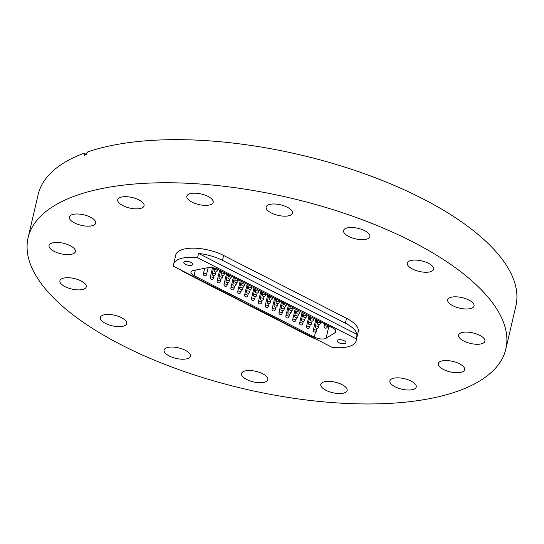<?xml version="1.0" encoding="UTF-8"?>
<svg xmlns="http://www.w3.org/2000/svg" width="544" height="544" viewBox="0 0 544 544"><rect width="100%" height="100%" fill="white"/><g stroke="black" fill="none" stroke-linecap="round" stroke-linejoin="round"><path stroke-width="0.82" d="M246.677 379.488A13.518 5.413 13.1 0 1 241.502 373.565A13.518 5.413 13.1 0 1 249.349 370.532A13.518 5.413 13.1 0 1 262.664 373.769A13.518 5.413 13.1 0 1 267.838 379.692A13.518 5.413 13.1 0 1 259.998 382.724A13.518 5.413 13.1 0 1 246.677 379.488M325.972 390.3A13.518 5.413 13.1 0 1 320.797 384.377A13.518 5.413 13.1 0 1 328.644 381.344A13.518 5.413 13.1 0 1 341.958 384.581A13.518 5.413 13.1 0 1 347.133 390.504A13.518 5.413 13.1 0 1 339.293 393.536A13.518 5.413 13.1 0 1 325.972 390.3M413.603 389.314A13.518 5.413 13.1 0 1 398.269 388.158A13.518 5.413 13.1 0 1 389.898 380.868A13.518 5.413 13.1 0 1 392.53 378.549A13.518 5.413 13.1 0 1 407.857 379.705A13.518 5.413 13.1 0 1 416.235 386.995A13.518 5.413 13.1 0 1 413.603 389.314M461.985 372.021A13.518 5.413 13.1 0 1 446.651 370.858A13.518 5.413 13.1 0 1 438.28 363.569A13.518 5.413 13.1 0 1 440.912 361.25A13.518 5.413 13.1 0 1 456.246 362.406A13.518 5.413 13.1 0 1 464.617 369.696A13.518 5.413 13.1 0 1 461.985 372.021M482.283 343.563A13.518 5.413 13.1 0 1 466.956 342.407A13.518 5.413 13.1 0 1 458.578 335.118A13.518 5.413 13.1 0 1 461.21 332.792A13.518 5.413 13.1 0 1 476.544 333.955A13.518 5.413 13.1 0 1 484.915 341.244A13.518 5.413 13.1 0 1 482.283 343.563M471.41 308.285A13.518 5.413 13.1 0 1 456.083 307.129A13.518 5.413 13.1 0 1 447.705 299.839A13.518 5.413 13.1 0 1 450.337 297.514A13.518 5.413 13.1 0 1 465.671 298.676A13.518 5.413 13.1 0 1 474.042 305.966A13.518 5.413 13.1 0 1 471.41 308.285M412.488 269.028A13.518 5.413 13.1 0 1 407.313 263.106A13.518 5.413 13.1 0 1 415.16 260.073A13.518 5.413 13.1 0 1 428.475 263.31A13.518 5.413 13.1 0 1 433.65 269.232A13.518 5.413 13.1 0 1 425.809 272.265A13.518 5.413 13.1 0 1 412.488 269.028M348.731 236.436A13.518 5.413 13.1 0 1 343.556 230.513A13.518 5.413 13.1 0 1 351.397 227.48A13.518 5.413 13.1 0 1 364.718 230.717A13.518 5.413 13.1 0 1 369.893 236.64A13.518 5.413 13.1 0 1 362.046 239.673A13.518 5.413 13.1 0 1 348.731 236.436M271.306 212.942A13.518 5.413 13.1 0 1 266.132 207.019A13.518 5.413 13.1 0 1 273.979 203.986A13.518 5.413 13.1 0 1 287.293 207.223A13.518 5.413 13.1 0 1 292.468 213.146A13.518 5.413 13.1 0 1 284.628 216.179A13.518 5.413 13.1 0 1 271.306 212.942M192.012 202.13A13.518 5.413 13.1 0 1 186.837 196.207A13.518 5.413 13.1 0 1 194.677 193.174A13.518 5.413 13.1 0 1 207.998 196.411A13.518 5.413 13.1 0 1 213.173 202.334A13.518 5.413 13.1 0 1 205.326 205.367A13.518 5.413 13.1 0 1 192.012 202.13M141.44 208.162A13.518 5.413 13.1 0 1 126.113 207.006A13.518 5.413 13.1 0 1 117.735 199.716A13.518 5.413 13.1 0 1 120.374 197.397A13.518 5.413 13.1 0 1 135.701 198.553A13.518 5.413 13.1 0 1 144.072 205.843A13.518 5.413 13.1 0 1 141.44 208.162M93.058 225.461A13.518 5.413 13.1 0 1 77.731 224.305A13.518 5.413 13.1 0 1 69.353 217.015A13.518 5.413 13.1 0 1 71.992 214.696A13.518 5.413 13.1 0 1 87.319 215.852A13.518 5.413 13.1 0 1 95.69 223.142A13.518 5.413 13.1 0 1 93.058 225.461M72.76 253.919A13.518 5.413 13.1 0 1 57.433 252.763A13.518 5.413 13.1 0 1 49.055 245.466A13.518 5.413 13.1 0 1 51.687 243.148A13.518 5.413 13.1 0 1 67.021 244.304A13.518 5.413 13.1 0 1 75.392 251.6A13.518 5.413 13.1 0 1 72.76 253.919M83.633 289.197A13.518 5.413 13.1 0 1 68.306 288.041A13.518 5.413 13.1 0 1 59.928 280.745A13.518 5.413 13.1 0 1 62.56 278.426A13.518 5.413 13.1 0 1 77.894 279.582A13.518 5.413 13.1 0 1 86.265 286.878A13.518 5.413 13.1 0 1 83.633 289.197M105.495 323.401A13.518 5.413 13.1 0 1 100.32 317.478A13.518 5.413 13.1 0 1 108.168 314.446A13.518 5.413 13.1 0 1 121.482 317.682A13.518 5.413 13.1 0 1 126.657 323.605A13.518 5.413 13.1 0 1 118.816 326.638A13.518 5.413 13.1 0 1 105.495 323.401M169.252 355.994A13.518 5.413 13.1 0 1 164.084 350.071A13.518 5.413 13.1 0 1 171.924 347.038A13.518 5.413 13.1 0 1 185.246 350.275A13.518 5.413 13.1 0 1 190.414 356.198A13.518 5.413 13.1 0 1 182.573 359.23A13.518 5.413 13.1 0 1 169.252 355.994M412.019 241.502A245.276 98.178 13.1 0 1 505.872 348.949A245.276 98.178 13.1 0 1 363.589 403.94A245.276 98.178 13.1 0 1 121.958 345.209A245.276 98.178 13.1 0 1 28.098 237.762A245.276 98.178 13.1 0 1 170.381 182.77A245.276 98.178 13.1 0 1 412.019 241.502M28.098 237.762L38.128 194.67A245.276 98.178 13.1 0 1 84 153.252L84.422 155.428L87.808 151.892A245.276 98.178 13.1 0 1 422.042 198.404A245.276 98.178 13.1 0 1 515.902 305.85L505.872 348.949M84 153.252L86.455 154.51M198.553 253.422L197.554 257.734A30.58 12.24 -166.9 0 0 173.611 264.207L175.753 255.014A30.58 12.24 13.1 0 1 193.487 248.159A30.58 12.24 13.1 0 1 223.618 255.476L346.521 318.301A30.58 12.24 13.1 0 1 358.217 331.697L356.082 340.891A30.58 12.24 -166.9 0 0 356.123 338.79L357.129 334.478A30.58 12.24 -166.9 0 0 345.386 323.19L222.476 260.365A30.58 12.24 -166.9 0 0 198.553 253.422L357.129 334.478M338.762 342.686A4.576 1.836 -166.9 0 0 343.278 343.781A4.576 1.836 -166.9 0 0 345.93 342.754A4.576 1.836 -166.9 0 0 344.182 340.748A4.576 1.836 -166.9 0 0 339.667 339.653A4.576 1.836 -166.9 0 0 337.015 340.68A4.576 1.836 -166.9 0 0 338.762 342.686M185.511 264.35A4.576 1.836 -166.9 0 0 190.026 265.445A4.576 1.836 -166.9 0 0 192.678 264.418A4.576 1.836 -166.9 0 0 190.93 262.412A4.576 1.836 -166.9 0 0 186.415 261.317A4.576 1.836 -166.9 0 0 183.763 262.344A4.576 1.836 -166.9 0 0 185.511 264.35M181.077 270.144A30.58 12.24 -166.9 0 0 186.313 273.292L309.216 336.117A30.58 12.24 -166.9 0 0 315.54 338.878M173.611 264.207A30.58 12.24 -166.9 0 0 173.57 266.308L332.139 347.364A30.58 12.24 -166.9 0 0 356.082 340.891M328.916 326.04L326.074 338.252L335.131 332.636L335.675 330.296M326.074 338.252A8.044 3.223 13.1 0 1 314.31 337.096L315.513 331.928M195.35 270.11L194.065 275.624L314.31 337.096M194.065 275.624A8.044 3.223 13.1 0 1 190.985 272.102A8.044 3.223 13.1 0 1 193.474 270.47L208.019 267.655A8.044 3.223 13.1 0 1 218.124 269.409L332.887 328.073A8.044 3.223 13.1 0 1 335.968 331.595A8.044 3.223 13.1 0 1 335.131 332.636M197.554 257.734L356.123 338.79M345.386 323.19L346.521 318.301M222.476 260.365L223.618 255.476M260.868 291.258L258.373 301.961A1.612 0.646 13.1 0 1 258.604 301.723A1.612 0.646 13.1 0 1 260.773 301.927A1.612 0.646 13.1 0 1 261.508 302.688L262.079 300.24M267.736 294.766L265.248 305.476A1.612 0.646 13.1 0 1 265.479 305.232A1.612 0.646 13.1 0 1 267.648 305.442A1.612 0.646 13.1 0 1 268.382 306.204L268.954 303.749M274.611 298.282L272.122 308.985A1.612 0.646 13.1 0 1 272.347 308.747A1.612 0.646 13.1 0 1 274.516 308.951A1.612 0.646 13.1 0 1 275.257 309.72L275.828 307.265M281.486 301.798L278.99 312.501A1.612 0.646 13.1 0 1 279.222 312.263A1.612 0.646 13.1 0 1 281.391 312.467A1.612 0.646 13.1 0 1 282.125 313.228L282.696 310.78M253.994 287.742L251.505 298.452A1.612 0.646 13.1 0 1 251.729 298.207A1.612 0.646 13.1 0 1 253.898 298.418A1.612 0.646 13.1 0 1 254.64 299.18L255.211 296.725M247.119 284.226L244.63 294.936A1.612 0.646 13.1 0 1 244.861 294.692A1.612 0.646 13.1 0 1 247.03 294.902A1.612 0.646 13.1 0 1 247.765 295.664L248.336 293.209M240.251 280.718L237.755 291.421A1.612 0.646 13.1 0 1 237.986 291.183A1.612 0.646 13.1 0 1 240.156 291.387A1.612 0.646 13.1 0 1 240.89 292.155L241.461 289.7M261.861 291.761L260.345 298.275A1.612 0.646 13.1 0 1 260.576 298.03A1.612 0.646 13.1 0 1 262.738 298.241A1.612 0.646 13.1 0 1 263.48 299.003L264.051 296.548M268.729 295.276L267.22 301.784A1.612 0.646 13.1 0 1 267.444 301.546A1.612 0.646 13.1 0 1 269.613 301.75A1.612 0.646 13.1 0 1 270.354 302.518L270.926 300.064M275.604 298.792L274.088 305.3A1.612 0.646 13.1 0 1 274.319 305.055A1.612 0.646 13.1 0 1 276.488 305.266A1.612 0.646 13.1 0 1 277.222 306.027L277.794 303.572M254.986 288.252L253.47 294.76A1.612 0.646 13.1 0 1 253.701 294.522A1.612 0.646 13.1 0 1 255.87 294.726A1.612 0.646 13.1 0 1 256.605 295.487L257.176 293.039M288.354 305.306L285.865 316.016A1.612 0.646 13.1 0 1 286.096 315.772A1.612 0.646 13.1 0 1 288.266 315.982A1.612 0.646 13.1 0 1 289 316.744L289.571 314.289M295.229 308.822L292.74 319.525A1.612 0.646 13.1 0 1 292.964 319.287A1.612 0.646 13.1 0 1 295.134 319.491A1.612 0.646 13.1 0 1 295.875 320.26L296.446 317.805M302.104 312.331L299.608 323.041A1.612 0.646 13.1 0 1 299.839 322.796A1.612 0.646 13.1 0 1 302.008 323.007A1.612 0.646 13.1 0 1 302.743 323.768L303.314 321.314M233.376 277.202L230.887 287.912A1.612 0.646 13.1 0 1 231.112 287.667A1.612 0.646 13.1 0 1 233.281 287.878A1.612 0.646 13.1 0 1 234.022 288.64L234.593 286.185M226.501 273.693L224.012 284.396A1.612 0.646 13.1 0 1 224.244 284.158A1.612 0.646 13.1 0 1 226.413 284.362A1.612 0.646 13.1 0 1 227.147 285.124L227.718 282.676M219.633 270.178L217.138 280.881A1.612 0.646 13.1 0 1 217.369 280.643A1.612 0.646 13.1 0 1 219.538 280.847A1.612 0.646 13.1 0 1 220.272 281.615L220.844 279.16M308.972 315.846L306.483 326.556A1.612 0.646 13.1 0 1 306.714 326.312A1.612 0.646 13.1 0 1 308.883 326.522A1.612 0.646 13.1 0 1 309.618 327.284L310.189 324.829M315.846 319.362L313.358 330.065A1.612 0.646 13.1 0 1 313.582 329.827A1.612 0.646 13.1 0 1 315.751 330.031A1.612 0.646 13.1 0 1 316.492 330.8L317.064 328.345M212.527 267.668L210.27 277.372A1.612 0.646 13.1 0 1 210.494 277.127A1.612 0.646 13.1 0 1 212.663 277.338A1.612 0.646 13.1 0 1 213.404 278.1L213.976 275.645M204.687 268.301L203.395 273.856A1.612 0.646 13.1 0 1 203.626 273.618A1.612 0.646 13.1 0 1 205.795 273.822A1.612 0.646 13.1 0 1 206.53 274.584L208.148 267.628M248.112 284.736L246.602 291.244A1.612 0.646 13.1 0 1 246.826 291.006A1.612 0.646 13.1 0 1 248.996 291.21A1.612 0.646 13.1 0 1 249.737 291.978L250.308 289.524M241.244 281.221L239.727 287.735A1.612 0.646 13.1 0 1 239.958 287.49A1.612 0.646 13.1 0 1 242.121 287.701A1.612 0.646 13.1 0 1 242.862 288.463L243.433 286.008M234.369 277.712L232.852 284.22A1.612 0.646 13.1 0 1 233.084 283.982A1.612 0.646 13.1 0 1 235.253 284.186A1.612 0.646 13.1 0 1 235.987 284.947L236.558 282.499M227.494 274.196L225.984 280.711A1.612 0.646 13.1 0 1 226.209 280.466A1.612 0.646 13.1 0 1 228.378 280.677A1.612 0.646 13.1 0 1 229.119 281.438L229.69 278.984M220.626 270.688L219.11 277.195A1.612 0.646 13.1 0 1 219.341 276.95A1.612 0.646 13.1 0 1 221.503 277.161A1.612 0.646 13.1 0 1 222.244 277.923L222.816 275.468M213.588 267.859L212.235 273.68A1.612 0.646 13.1 0 1 212.466 273.442A1.612 0.646 13.1 0 1 214.635 273.646A1.612 0.646 13.1 0 1 215.37 274.414L215.941 271.959M282.479 302.301L280.962 308.815A1.612 0.646 13.1 0 1 281.194 308.57A1.612 0.646 13.1 0 1 283.363 308.781A1.612 0.646 13.1 0 1 284.097 309.543L284.668 307.088M289.347 305.816L287.837 312.324A1.612 0.646 13.1 0 1 288.062 312.086A1.612 0.646 13.1 0 1 290.231 312.29A1.612 0.646 13.1 0 1 290.972 313.052L291.543 310.604M296.222 309.325L294.705 315.84A1.612 0.646 13.1 0 1 294.936 315.595A1.612 0.646 13.1 0 1 297.106 315.806A1.612 0.646 13.1 0 1 297.84 316.567L298.411 314.112M303.096 312.841L301.58 319.348A1.612 0.646 13.1 0 1 301.811 319.11A1.612 0.646 13.1 0 1 303.98 319.314A1.612 0.646 13.1 0 1 304.715 320.083L305.286 317.628M309.964 316.356L308.455 322.864A1.612 0.646 13.1 0 1 308.679 322.626A1.612 0.646 13.1 0 1 310.848 322.83A1.612 0.646 13.1 0 1 311.59 323.592L312.161 321.144M316.839 319.865L315.323 326.38A1.612 0.646 13.1 0 1 315.554 326.135A1.612 0.646 13.1 0 1 317.723 326.346A1.612 0.646 13.1 0 1 318.458 327.107L319.029 324.652M269.722 295.786L269.185 298.098A1.612 1.612 0 0 0 270.388 300.03A1.612 1.612 0 0 0 272.32 298.826A1.612 1.612 0 0 1 270.388 300.03A1.612 1.612 0 0 1 269.185 298.098L269.722 295.786L269.185 298.098A1.612 1.612 0 0 0 270.388 300.03A1.612 1.612 0 0 0 272.32 298.826A1.612 1.612 0 0 1 270.388 300.03A1.612 1.612 0 0 1 269.185 298.098L269.722 295.786L269.185 298.098A1.612 1.612 0 0 0 270.388 300.03A1.612 1.612 0 0 0 272.32 298.826A1.612 1.612 0 0 1 270.388 300.03A1.612 1.612 0 0 1 269.185 298.098L269.722 295.786L269.185 298.098A1.612 1.612 0 0 0 270.388 300.03A1.612 1.612 0 0 0 272.32 298.826A1.612 0.646 13.1 0 0 271.585 298.064A1.612 0.646 13.1 0 1 272.32 298.826A1.612 0.646 13.1 0 0 271.585 298.064A1.612 0.646 13.1 0 1 272.32 298.826A1.612 0.646 13.1 0 0 271.585 298.064A1.612 0.646 13.1 0 1 272.32 298.826A1.612 0.646 13.1 0 0 271.585 298.064A1.612 0.646 13.1 0 0 269.416 297.854A1.612 0.646 13.1 0 1 271.585 298.064A1.612 0.646 13.1 0 0 269.416 297.854A1.612 0.646 13.1 0 1 271.585 298.064A1.612 0.646 13.1 0 0 269.416 297.854A1.612 0.646 13.1 0 1 271.585 298.064A1.612 0.646 13.1 0 0 269.416 297.854A1.612 0.646 13.1 0 1 271.585 298.064A1.612 0.646 13.1 0 1 272.32 298.826A1.612 1.612 0 0 1 270.388 300.03A1.612 1.612 0 0 1 269.185 298.098L269.722 295.786L269.185 298.098A1.612 0.646 13.1 0 1 269.416 297.854A1.612 0.646 13.1 0 0 269.185 298.098A1.612 0.646 13.1 0 1 269.416 297.854A1.612 0.646 13.1 0 0 269.185 298.098A1.612 0.646 13.1 0 1 269.416 297.854A1.612 0.646 13.1 0 0 269.185 298.098A1.612 0.646 13.1 0 1 269.416 297.854A1.612 0.646 13.1 0 0 269.185 298.098A1.612 0.646 13.1 0 1 269.416 297.854A1.612 0.646 13.1 0 1 271.585 298.064A1.612 0.646 13.1 0 1 272.32 298.826L272.68 297.296M276.06 301.607A1.612 0.646 13.1 0 1 276.291 301.369A1.612 0.646 13.1 0 1 278.453 301.573A1.612 0.646 13.1 0 1 279.194 302.342L279.548 300.805L279.194 302.342A1.612 0.646 13.1 0 0 278.453 301.573A1.612 0.646 13.1 0 1 279.194 302.342A1.612 0.646 13.1 0 0 278.453 301.573A1.612 0.646 13.1 0 1 279.194 302.342A1.612 0.646 13.1 0 0 278.453 301.573A1.612 0.646 13.1 0 1 279.194 302.342A1.612 0.646 13.1 0 0 278.453 301.573A1.612 0.646 13.1 0 0 276.291 301.369A1.612 0.646 13.1 0 1 278.453 301.573A1.612 0.646 13.1 0 0 276.291 301.369A1.612 0.646 13.1 0 1 278.453 301.573A1.612 0.646 13.1 0 0 276.291 301.369A1.612 0.646 13.1 0 1 278.453 301.573A1.612 0.646 13.1 0 0 276.291 301.369A1.612 0.646 13.1 0 0 276.06 301.607A1.612 0.646 13.1 0 1 276.291 301.369A1.612 0.646 13.1 0 0 276.06 301.607A1.612 0.646 13.1 0 1 276.291 301.369A1.612 0.646 13.1 0 0 276.06 301.607A1.612 0.646 13.1 0 1 276.291 301.369A1.612 0.646 13.1 0 0 276.06 301.607L276.597 299.295L276.06 301.607A1.612 1.612 0 0 0 277.263 303.545A1.612 1.612 0 0 0 279.194 302.342A1.612 1.612 0 0 1 277.263 303.545A1.612 1.612 0 0 1 276.06 301.607L276.597 299.295L276.06 301.607A1.612 1.612 0 0 0 277.263 303.545A1.612 1.612 0 0 0 279.194 302.342A1.612 1.612 0 0 1 277.263 303.545A1.612 1.612 0 0 1 276.06 301.607L276.597 299.295L276.06 301.607A1.612 1.612 0 0 0 277.263 303.545A1.612 1.612 0 0 0 279.194 302.342A1.612 1.612 0 0 1 277.263 303.545A1.612 1.612 0 0 1 276.06 301.607L276.597 299.295L276.06 301.607A1.612 1.612 0 0 0 277.263 303.545A1.612 1.612 0 0 0 279.194 302.342A1.612 1.612 0 0 1 277.263 303.545A1.612 1.612 0 0 1 276.06 301.607M283.472 302.811L282.928 305.123A1.612 1.612 0 0 0 284.131 307.054A1.612 1.612 0 0 0 286.069 305.85A1.612 1.612 0 0 1 284.131 307.054A1.612 1.612 0 0 1 282.928 305.123L283.472 302.811L282.928 305.123A1.612 1.612 0 0 0 284.131 307.054A1.612 1.612 0 0 0 286.069 305.85A1.612 1.612 0 0 1 284.131 307.054A1.612 1.612 0 0 1 282.928 305.123L283.472 302.811L282.928 305.123A1.612 1.612 0 0 0 284.131 307.054A1.612 1.612 0 0 0 286.069 305.85A1.612 0.646 13.1 0 0 285.328 305.089A1.612 0.646 13.1 0 1 286.069 305.85A1.612 0.646 13.1 0 0 285.328 305.089A1.612 0.646 13.1 0 1 286.069 305.85A1.612 0.646 13.1 0 0 285.328 305.089A1.612 0.646 13.1 0 0 283.159 304.885A1.612 0.646 13.1 0 1 285.328 305.089A1.612 0.646 13.1 0 0 283.159 304.885A1.612 0.646 13.1 0 1 285.328 305.089A1.612 0.646 13.1 0 0 283.159 304.885A1.612 0.646 13.1 0 1 285.328 305.089A1.612 0.646 13.1 0 1 286.069 305.85A1.612 1.612 0 0 1 284.131 307.054A1.612 1.612 0 0 1 282.928 305.123L283.472 302.811L282.928 305.123A1.612 0.646 13.1 0 1 283.159 304.885A1.612 0.646 13.1 0 0 282.928 305.123A1.612 0.646 13.1 0 1 283.159 304.885A1.612 0.646 13.1 0 0 282.928 305.123A1.612 0.646 13.1 0 1 283.159 304.885A1.612 0.646 13.1 0 0 282.928 305.123A1.612 0.646 13.1 0 1 283.159 304.885A1.612 0.646 13.1 0 1 285.328 305.089A1.612 0.646 13.1 0 1 286.069 305.85L286.423 304.32M289.802 308.638A1.612 0.646 13.1 0 1 290.034 308.394A1.612 0.646 13.1 0 1 292.203 308.604A1.612 0.646 13.1 0 1 292.937 309.366L293.298 307.829L292.937 309.366A1.612 0.646 13.1 0 0 292.203 308.604A1.612 0.646 13.1 0 1 292.937 309.366A1.612 0.646 13.1 0 0 292.203 308.604A1.612 0.646 13.1 0 1 292.937 309.366A1.612 0.646 13.1 0 0 292.203 308.604A1.612 0.646 13.1 0 0 290.034 308.394A1.612 0.646 13.1 0 1 292.203 308.604A1.612 0.646 13.1 0 0 290.034 308.394A1.612 0.646 13.1 0 1 292.203 308.604A1.612 0.646 13.1 0 0 290.034 308.394A1.612 0.646 13.1 0 0 289.802 308.638A1.612 0.646 13.1 0 1 290.034 308.394A1.612 0.646 13.1 0 0 289.802 308.638A1.612 0.646 13.1 0 1 290.034 308.394A1.612 0.646 13.1 0 0 289.802 308.638L290.34 306.32L289.802 308.638A1.612 1.612 0 0 0 291.006 310.57A1.612 1.612 0 0 0 292.937 309.366A1.612 1.612 0 0 1 291.006 310.57A1.612 1.612 0 0 1 289.802 308.638L290.34 306.32L289.802 308.638A1.612 1.612 0 0 0 291.006 310.57A1.612 1.612 0 0 0 292.937 309.366A1.612 1.612 0 0 1 291.006 310.57A1.612 1.612 0 0 1 289.802 308.638L290.34 306.32L289.802 308.638A1.612 1.612 0 0 0 291.006 310.57A1.612 1.612 0 0 0 292.937 309.366A1.612 1.612 0 0 1 291.006 310.57A1.612 1.612 0 0 1 289.802 308.638M297.214 309.835L296.677 312.147A1.612 1.612 0 0 0 297.881 314.078A1.612 1.612 0 0 0 299.812 312.882A1.612 1.612 0 0 1 297.881 314.078A1.612 1.612 0 0 1 296.677 312.147L297.214 309.835L296.677 312.147A1.612 1.612 0 0 0 297.881 314.078A1.612 1.612 0 0 0 299.812 312.882A1.612 0.646 13.1 0 0 299.071 312.113A1.612 0.646 13.1 0 1 299.812 312.882A1.612 0.646 13.1 0 0 299.071 312.113A1.612 0.646 13.1 0 0 296.908 311.909A1.612 0.646 13.1 0 1 299.071 312.113A1.612 0.646 13.1 0 0 296.908 311.909A1.612 0.646 13.1 0 1 299.071 312.113A1.612 0.646 13.1 0 1 299.812 312.882A1.612 1.612 0 0 1 297.881 314.078A1.612 1.612 0 0 1 296.677 312.147L297.214 309.835L296.677 312.147A1.612 0.646 13.1 0 1 296.908 311.909A1.612 0.646 13.1 0 0 296.677 312.147A1.612 0.646 13.1 0 1 296.908 311.909A1.612 0.646 13.1 0 0 296.677 312.147A1.612 0.646 13.1 0 1 296.908 311.909A1.612 0.646 13.1 0 1 299.071 312.113A1.612 0.646 13.1 0 1 299.812 312.882L300.166 311.345M303.545 315.663A1.612 0.646 13.1 0 1 303.776 315.418A1.612 0.646 13.1 0 1 305.946 315.629A1.612 0.646 13.1 0 1 306.687 316.39L307.04 314.86L306.687 316.39A1.612 0.646 13.1 0 0 305.946 315.629A1.612 0.646 13.1 0 1 306.687 316.39A1.612 0.646 13.1 0 0 305.946 315.629A1.612 0.646 13.1 0 0 303.776 315.418A1.612 0.646 13.1 0 1 305.946 315.629A1.612 0.646 13.1 0 0 303.776 315.418A1.612 0.646 13.1 0 0 303.545 315.663A1.612 0.646 13.1 0 1 303.776 315.418A1.612 0.646 13.1 0 0 303.545 315.663L304.089 313.351L303.545 315.663A1.612 1.612 0 0 0 304.749 317.594A1.612 1.612 0 0 0 306.687 316.39A1.612 1.612 0 0 1 304.749 317.594A1.612 1.612 0 0 1 303.545 315.663L304.089 313.351L303.545 315.663A1.612 1.612 0 0 0 304.749 317.594A1.612 1.612 0 0 0 306.687 316.39A1.612 1.612 0 0 1 304.749 317.594A1.612 1.612 0 0 1 303.545 315.663M310.957 316.86L310.42 319.178A1.612 1.612 0 0 0 311.624 321.11A1.612 1.612 0 0 0 313.555 319.906A1.612 0.646 13.1 0 0 312.82 319.144A1.612 0.646 13.1 0 0 310.651 318.934A1.612 0.646 13.1 0 1 312.82 319.144A1.612 0.646 13.1 0 1 313.555 319.906A1.612 1.612 0 0 1 311.624 321.11A1.612 1.612 0 0 1 310.42 319.178L310.957 316.86L310.42 319.178A1.612 0.646 13.1 0 1 310.651 318.934A1.612 0.646 13.1 0 0 310.42 319.178A1.612 0.646 13.1 0 1 310.651 318.934A1.612 0.646 13.1 0 1 312.82 319.144A1.612 0.646 13.1 0 1 313.555 319.906L313.915 318.369M317.295 322.687A1.612 0.646 13.1 0 1 317.526 322.449A1.612 0.646 13.1 0 1 319.688 322.653A1.612 0.646 13.1 0 1 320.43 323.415L320.783 321.885L320.43 323.415A1.612 0.646 13.1 0 0 319.688 322.653A1.612 0.646 13.1 0 0 317.526 322.449A1.612 0.646 13.1 0 0 317.295 322.687L317.832 320.375L317.295 322.687A1.612 1.612 0 0 0 318.498 324.618A1.612 1.612 0 0 0 320.43 323.415A1.612 1.612 0 0 1 318.498 324.618A1.612 1.612 0 0 1 317.295 322.687M324.707 323.891L324.163 326.203A1.612 0.646 13.1 0 1 324.394 325.958A1.612 0.646 13.1 0 1 326.563 326.169A1.612 0.646 13.1 0 1 327.304 326.93L327.658 325.4M262.31 294.583A1.612 0.646 13.1 0 1 262.541 294.345A1.612 0.646 13.1 0 1 264.71 294.549A1.612 0.646 13.1 0 1 265.452 295.31L265.805 293.78L265.452 295.31A1.612 0.646 13.1 0 0 264.71 294.549A1.612 0.646 13.1 0 1 265.452 295.31A1.612 0.646 13.1 0 0 264.71 294.549A1.612 0.646 13.1 0 1 265.452 295.31A1.612 0.646 13.1 0 0 264.71 294.549A1.612 0.646 13.1 0 1 265.452 295.31A1.612 0.646 13.1 0 0 264.71 294.549A1.612 0.646 13.1 0 0 262.541 294.345A1.612 0.646 13.1 0 1 264.71 294.549A1.612 0.646 13.1 0 0 262.541 294.345A1.612 0.646 13.1 0 1 264.71 294.549A1.612 0.646 13.1 0 0 262.541 294.345A1.612 0.646 13.1 0 1 264.71 294.549A1.612 0.646 13.1 0 0 262.541 294.345A1.612 0.646 13.1 0 0 262.31 294.583A1.612 0.646 13.1 0 1 262.541 294.345A1.612 0.646 13.1 0 0 262.31 294.583A1.612 0.646 13.1 0 1 262.541 294.345A1.612 0.646 13.1 0 0 262.31 294.583A1.612 0.646 13.1 0 1 262.541 294.345A1.612 0.646 13.1 0 0 262.31 294.583L262.854 292.271L262.31 294.583A1.612 1.612 0 0 0 263.514 296.514A1.612 1.612 0 0 0 265.452 295.31A1.612 1.612 0 0 1 263.514 296.514A1.612 1.612 0 0 1 262.31 294.583L262.854 292.271L262.31 294.583A1.612 1.612 0 0 0 263.514 296.514A1.612 1.612 0 0 0 265.452 295.31A1.612 1.612 0 0 1 263.514 296.514A1.612 1.612 0 0 1 262.31 294.583L262.854 292.271L262.31 294.583A1.612 1.612 0 0 0 263.514 296.514A1.612 1.612 0 0 0 265.452 295.31A1.612 1.612 0 0 1 263.514 296.514A1.612 1.612 0 0 1 262.31 294.583L262.854 292.271L262.31 294.583A1.612 1.612 0 0 0 263.514 296.514A1.612 1.612 0 0 0 265.452 295.31A1.612 1.612 0 0 1 263.514 296.514A1.612 1.612 0 0 1 262.31 294.583M255.979 288.755L255.442 291.074A1.612 1.612 0 0 0 256.646 293.005A1.612 1.612 0 0 0 258.577 291.802A1.612 1.612 0 0 1 256.646 293.005A1.612 1.612 0 0 1 255.442 291.074L255.979 288.755L255.442 291.074A1.612 1.612 0 0 0 256.646 293.005A1.612 1.612 0 0 0 258.577 291.802A1.612 1.612 0 0 1 256.646 293.005A1.612 1.612 0 0 1 255.442 291.074L255.979 288.755L255.442 291.074A1.612 1.612 0 0 0 256.646 293.005A1.612 1.612 0 0 0 258.577 291.802A1.612 0.646 13.1 0 0 257.836 291.04A1.612 0.646 13.1 0 1 258.577 291.802A1.612 0.646 13.1 0 0 257.836 291.04A1.612 0.646 13.1 0 1 258.577 291.802A1.612 0.646 13.1 0 0 257.836 291.04A1.612 0.646 13.1 0 0 255.673 290.829A1.612 0.646 13.1 0 1 257.836 291.04A1.612 0.646 13.1 0 0 255.673 290.829A1.612 0.646 13.1 0 1 257.836 291.04A1.612 0.646 13.1 0 0 255.673 290.829A1.612 0.646 13.1 0 1 257.836 291.04A1.612 0.646 13.1 0 1 258.577 291.802A1.612 1.612 0 0 1 256.646 293.005A1.612 1.612 0 0 1 255.442 291.074L255.979 288.755L255.442 291.074A1.612 0.646 13.1 0 1 255.673 290.829A1.612 0.646 13.1 0 0 255.442 291.074A1.612 0.646 13.1 0 1 255.673 290.829A1.612 0.646 13.1 0 0 255.442 291.074A1.612 0.646 13.1 0 1 255.673 290.829A1.612 0.646 13.1 0 0 255.442 291.074A1.612 0.646 13.1 0 1 255.673 290.829A1.612 0.646 13.1 0 1 257.836 291.04A1.612 0.646 13.1 0 1 258.577 291.802L258.93 290.265M248.567 287.558A1.612 0.646 13.1 0 1 248.798 287.314A1.612 0.646 13.1 0 1 250.968 287.524A1.612 0.646 13.1 0 1 251.702 288.286L252.062 286.756L251.702 288.286A1.612 0.646 13.1 0 0 250.968 287.524A1.612 0.646 13.1 0 1 251.702 288.286A1.612 0.646 13.1 0 0 250.968 287.524A1.612 0.646 13.1 0 1 251.702 288.286A1.612 0.646 13.1 0 0 250.968 287.524A1.612 0.646 13.1 0 0 248.798 287.314A1.612 0.646 13.1 0 1 250.968 287.524A1.612 0.646 13.1 0 0 248.798 287.314A1.612 0.646 13.1 0 1 250.968 287.524A1.612 0.646 13.1 0 0 248.798 287.314A1.612 0.646 13.1 0 0 248.567 287.558A1.612 0.646 13.1 0 1 248.798 287.314A1.612 0.646 13.1 0 0 248.567 287.558A1.612 0.646 13.1 0 1 248.798 287.314A1.612 0.646 13.1 0 0 248.567 287.558L249.104 285.246L248.567 287.558A1.612 1.612 0 0 0 249.771 289.49A1.612 1.612 0 0 0 251.702 288.286A1.612 1.612 0 0 1 249.771 289.49A1.612 1.612 0 0 1 248.567 287.558L249.104 285.246L248.567 287.558A1.612 1.612 0 0 0 249.771 289.49A1.612 1.612 0 0 0 251.702 288.286A1.612 1.612 0 0 1 249.771 289.49A1.612 1.612 0 0 1 248.567 287.558L249.104 285.246L248.567 287.558A1.612 1.612 0 0 0 249.771 289.49A1.612 1.612 0 0 0 251.702 288.286A1.612 1.612 0 0 1 249.771 289.49A1.612 1.612 0 0 1 248.567 287.558M242.236 281.731L241.692 284.043A1.612 1.612 0 0 0 242.896 285.974A1.612 1.612 0 0 0 244.827 284.777A1.612 1.612 0 0 1 242.896 285.974A1.612 1.612 0 0 1 241.692 284.043L242.236 281.731L241.692 284.043A1.612 1.612 0 0 0 242.896 285.974A1.612 1.612 0 0 0 244.827 284.777A1.612 0.646 13.1 0 0 244.093 284.009A1.612 0.646 13.1 0 1 244.827 284.777A1.612 0.646 13.1 0 0 244.093 284.009A1.612 0.646 13.1 0 0 241.924 283.805A1.612 0.646 13.1 0 1 244.093 284.009A1.612 0.646 13.1 0 0 241.924 283.805A1.612 0.646 13.1 0 1 244.093 284.009A1.612 0.646 13.1 0 1 244.827 284.777A1.612 1.612 0 0 1 242.896 285.974A1.612 1.612 0 0 1 241.692 284.043L242.236 281.731L241.692 284.043A1.612 0.646 13.1 0 1 241.924 283.805A1.612 0.646 13.1 0 0 241.692 284.043A1.612 0.646 13.1 0 1 241.924 283.805A1.612 0.646 13.1 0 0 241.692 284.043A1.612 0.646 13.1 0 1 241.924 283.805A1.612 0.646 13.1 0 1 244.093 284.009A1.612 0.646 13.1 0 1 244.827 284.777L245.188 283.24M234.824 280.534A1.612 0.646 13.1 0 1 235.056 280.289A1.612 0.646 13.1 0 1 237.218 280.5A1.612 0.646 13.1 0 1 237.959 281.262L238.313 279.725L237.959 281.262A1.612 0.646 13.1 0 0 237.218 280.5A1.612 0.646 13.1 0 1 237.959 281.262A1.612 0.646 13.1 0 0 237.218 280.5A1.612 0.646 13.1 0 0 235.056 280.289A1.612 0.646 13.1 0 1 237.218 280.5A1.612 0.646 13.1 0 0 235.056 280.289A1.612 0.646 13.1 0 0 234.824 280.534A1.612 0.646 13.1 0 1 235.056 280.289A1.612 0.646 13.1 0 0 234.824 280.534L235.362 278.215L234.824 280.534A1.612 1.612 0 0 0 236.028 282.465A1.612 1.612 0 0 0 237.959 281.262A1.612 1.612 0 0 1 236.028 282.465A1.612 1.612 0 0 1 234.824 280.534L235.362 278.215L234.824 280.534A1.612 1.612 0 0 0 236.028 282.465A1.612 1.612 0 0 0 237.959 281.262A1.612 1.612 0 0 1 236.028 282.465A1.612 1.612 0 0 1 234.824 280.534M228.487 274.706L227.95 277.018A1.612 1.612 0 0 0 229.153 278.95A1.612 1.612 0 0 0 231.084 277.746A1.612 0.646 13.1 0 0 230.35 276.984A1.612 0.646 13.1 0 0 228.181 276.774A1.612 0.646 13.1 0 1 230.35 276.984A1.612 0.646 13.1 0 1 231.084 277.746A1.612 1.612 0 0 1 229.153 278.95A1.612 1.612 0 0 1 227.95 277.018L228.487 274.706L227.95 277.018A1.612 0.646 13.1 0 1 228.181 276.774A1.612 0.646 13.1 0 0 227.95 277.018A1.612 0.646 13.1 0 1 228.181 276.774A1.612 0.646 13.1 0 1 230.35 276.984A1.612 0.646 13.1 0 1 231.084 277.746L231.445 276.216M221.075 273.503A1.612 0.646 13.1 0 1 221.306 273.265A1.612 0.646 13.1 0 1 223.475 273.469A1.612 0.646 13.1 0 1 224.21 274.237L224.57 272.7L224.21 274.237A1.612 0.646 13.1 0 0 223.475 273.469A1.612 0.646 13.1 0 0 221.306 273.265A1.612 0.646 13.1 0 0 221.075 273.503L221.619 271.191L221.075 273.503A1.612 1.612 0 0 0 222.278 275.441A1.612 1.612 0 0 0 224.21 274.237A1.612 1.612 0 0 1 222.278 275.441A1.612 1.612 0 0 1 221.075 273.503M214.642 268.104L214.207 269.994A1.612 0.646 13.1 0 1 214.438 269.749A1.612 0.646 13.1 0 1 216.6 269.96A1.612 0.646 13.1 0 1 217.342 270.722L217.695 269.198M258.373 301.961A1.612 1.612 0 0 0 259.576 303.892A1.612 1.612 0 0 0 261.508 302.688M265.248 305.476A1.612 1.612 0 0 0 266.451 307.408A1.612 1.612 0 0 0 268.382 306.204M272.122 308.985A1.612 1.612 0 0 0 273.326 310.923A1.612 1.612 0 0 0 275.257 309.72M278.99 312.501A1.612 1.612 0 0 0 280.194 314.432A1.612 1.612 0 0 0 282.125 313.228M251.505 298.452A1.612 1.612 0 0 0 252.708 300.383A1.612 1.612 0 0 0 254.64 299.18M244.63 294.936A1.612 1.612 0 0 0 245.834 296.868A1.612 1.612 0 0 0 247.765 295.664M237.755 291.421A1.612 1.612 0 0 0 238.959 293.352A1.612 1.612 0 0 0 240.89 292.155M260.345 298.275A1.612 1.612 0 0 0 261.548 300.206A1.612 1.612 0 0 0 263.48 299.003M267.22 301.784A1.612 1.612 0 0 0 268.416 303.715A1.612 1.612 0 0 0 270.354 302.518M274.088 305.3A1.612 1.612 0 0 0 275.291 307.231A1.612 1.612 0 0 0 277.222 306.027M253.47 294.76A1.612 1.612 0 0 0 254.674 296.691A1.612 1.612 0 0 0 256.605 295.487M285.865 316.016A1.612 1.612 0 0 0 287.069 317.948A1.612 1.612 0 0 0 289 316.744M292.74 319.525A1.612 1.612 0 0 0 293.944 321.463A1.612 1.612 0 0 0 295.875 320.26M299.608 323.041A1.612 1.612 0 0 0 300.812 324.972A1.612 1.612 0 0 0 302.743 323.768M230.887 287.912A1.612 1.612 0 0 0 232.091 289.843A1.612 1.612 0 0 0 234.022 288.64M224.012 284.396A1.612 1.612 0 0 0 225.216 286.328A1.612 1.612 0 0 0 227.147 285.124M217.138 280.881A1.612 1.612 0 0 0 218.341 282.819A1.612 1.612 0 0 0 220.272 281.615M306.483 326.556A1.612 1.612 0 0 0 307.686 328.488A1.612 1.612 0 0 0 309.618 327.284M313.358 330.065A1.612 1.612 0 0 0 314.561 331.996A1.612 1.612 0 0 0 316.492 330.8M210.27 277.372A1.612 1.612 0 0 0 211.473 279.303A1.612 1.612 0 0 0 213.404 278.1M203.395 273.856A1.612 1.612 0 0 0 204.598 275.788A1.612 1.612 0 0 0 206.53 274.584M246.602 291.244A1.612 1.612 0 0 0 247.799 293.182A1.612 1.612 0 0 0 249.737 291.978M239.727 287.735A1.612 1.612 0 0 0 240.931 289.666A1.612 1.612 0 0 0 242.862 288.463M232.852 284.22A1.612 1.612 0 0 0 234.056 286.151A1.612 1.612 0 0 0 235.987 284.947M225.984 280.711A1.612 1.612 0 0 0 227.181 282.642A1.612 1.612 0 0 0 229.119 281.438M219.11 277.195A1.612 1.612 0 0 0 220.313 279.126A1.612 1.612 0 0 0 222.244 277.923M212.235 273.68A1.612 1.612 0 0 0 213.438 275.611A1.612 1.612 0 0 0 215.37 274.414M280.962 308.815A1.612 1.612 0 0 0 282.166 310.746A1.612 1.612 0 0 0 284.097 309.543M287.837 312.324A1.612 1.612 0 0 0 289.034 314.255A1.612 1.612 0 0 0 290.972 313.052M294.705 315.84A1.612 1.612 0 0 0 295.909 317.771A1.612 1.612 0 0 0 297.84 316.567M301.58 319.348A1.612 1.612 0 0 0 302.784 321.286A1.612 1.612 0 0 0 304.715 320.083M308.455 322.864A1.612 1.612 0 0 0 309.652 324.795A1.612 1.612 0 0 0 311.59 323.592M315.323 326.38A1.612 1.612 0 0 0 316.526 328.311A1.612 1.612 0 0 0 318.458 327.107M324.163 326.203A1.612 1.612 0 0 0 325.366 328.134A1.612 1.612 0 0 0 327.304 326.93M310.42 319.178A1.612 1.612 0 0 0 311.624 321.11A1.612 1.612 0 0 0 313.555 319.906M296.677 312.147A1.612 1.612 0 0 0 297.881 314.078A1.612 1.612 0 0 0 299.812 312.882M282.928 305.123A1.612 1.612 0 0 0 284.131 307.054A1.612 1.612 0 0 0 286.069 305.85M214.207 269.994A1.612 1.612 0 0 0 215.41 271.925A1.612 1.612 0 0 0 217.342 270.722M227.95 277.018A1.612 1.612 0 0 0 229.153 278.95A1.612 1.612 0 0 0 231.084 277.746M241.692 284.043A1.612 1.612 0 0 0 242.896 285.974A1.612 1.612 0 0 0 244.827 284.777M255.442 291.074A1.612 1.612 0 0 0 256.646 293.005A1.612 1.612 0 0 0 258.577 291.802M269.185 298.098A1.612 1.612 0 0 0 270.388 300.03A1.612 1.612 0 0 0 272.32 298.826"/></g></svg>
